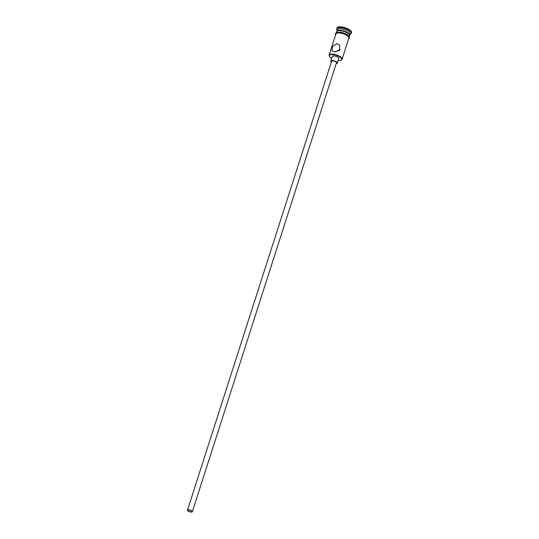 <?xml version="1.0" encoding="UTF-8"?>
<svg xmlns="http://www.w3.org/2000/svg" width="539" height="539" viewBox="0 0 539 539"><rect width="100%" height="100%" fill="white"/><g stroke="black" fill="none" stroke-linecap="round" stroke-linejoin="round"><path stroke-width="0.81" d="M338.128 60.429A6.461 2.318 -162.2 0 0 340.904 60.186A6.461 2.318 -162.2 0 0 340.25 57.282A6.461 2.318 -162.2 0 0 333.513 54.675A6.461 2.318 -162.2 0 0 329.538 56.534A6.461 2.318 -162.2 0 0 331.653 58.347M329.444 56.366A6.798 2.439 17.8 0 1 329.322 56.184A6.798 2.439 17.8 0 1 329.113 55.133A6.798 2.439 17.8 0 1 333.506 54.223A6.798 2.439 17.8 0 1 342.063 59.29A6.798 2.439 17.8 0 1 341.281 60.024A6.798 2.439 17.8 0 1 341.079 60.099M190.57 511.861A2.122 0.761 -162.2 0 0 191.938 511.578A2.122 0.761 -162.2 0 0 189.263 509.995A2.122 0.761 -162.2 0 0 187.895 510.278A2.122 0.761 -162.2 0 0 190.57 511.861M189.135 509.813A2.554 0.916 -162.2 0 0 187.484 510.15A2.554 0.916 -162.2 0 0 190.698 512.05A2.554 0.916 -162.2 0 0 192.342 511.713A2.554 0.916 -162.2 0 0 189.135 509.813M192.342 511.713L336.464 62.827A2.554 0.916 -162.2 0 0 333.257 60.927A2.554 0.916 -162.2 0 0 331.606 61.271L187.484 510.15M336.221 63.595A3.402 1.219 -162.2 0 0 337.273 63.09A3.402 1.219 -162.2 0 0 332.994 60.557A3.402 1.219 -162.2 0 0 330.798 61.008A3.402 1.219 -162.2 0 0 331.364 62.032M337.273 63.09L338.728 58.556A3.402 1.219 -162.2 0 0 334.449 56.022A3.402 1.219 -162.2 0 0 332.253 56.474L330.798 61.008M334.261 51.885L339.543 50.504L339.664 45.384L336.929 43.571L332.603 46.334L331.99 50.74L334.261 51.885M336.74 31.491A6.798 2.439 17.8 0 1 336.781 31.249A6.798 2.439 17.8 0 1 341.174 30.346A6.798 2.439 17.8 0 1 349.73 35.412A6.798 2.439 17.8 0 1 349.629 35.628M336.781 31.249L337.266 29.739A6.798 2.439 17.8 0 1 341.659 28.836A6.798 2.439 17.8 0 1 350.215 33.896L349.73 35.412M337.118 30.204L336.936 29.908A7.654 2.742 17.8 0 1 336.7 28.722A7.654 2.742 17.8 0 1 341.638 27.705A7.654 2.742 17.8 0 1 351.266 33.405A7.654 2.742 17.8 0 1 350.39 34.226L350.067 34.361M329.113 55.133L335.905 33.97A6.798 2.439 17.8 0 1 340.298 33.068A6.798 2.439 17.8 0 1 348.861 38.128L342.063 59.29M335.063 51.946L340.291 49.473M336.37 32.535L336.632 31.707A6.798 2.439 17.8 0 1 341.025 30.797A6.798 2.439 17.8 0 1 349.589 35.864L349.319 36.692M336.7 28.722L336.942 27.967A7.654 2.742 17.8 0 1 341.881 26.95A7.654 2.742 17.8 0 1 351.516 32.65L351.266 33.405M348.74 38.498A6.886 2.466 -162.2 0 0 346.921 35.439A6.886 2.466 -162.2 0 0 340.277 33.027A6.886 2.466 -162.2 0 0 335.79 34.341M340.52 32.273A6.886 2.466 17.8 0 1 347.177 34.685A6.886 2.466 17.8 0 1 348.976 37.75M329.538 56.534L329.322 56.184M348.639 38.815L349.461 37.912L349.157 36.409L347.904 35.143L343.39 32.919L340.459 32.232L336.646 32.407L335.548 33.431L335.689 34.658M340.904 60.186L341.281 60.024"/></g></svg>
